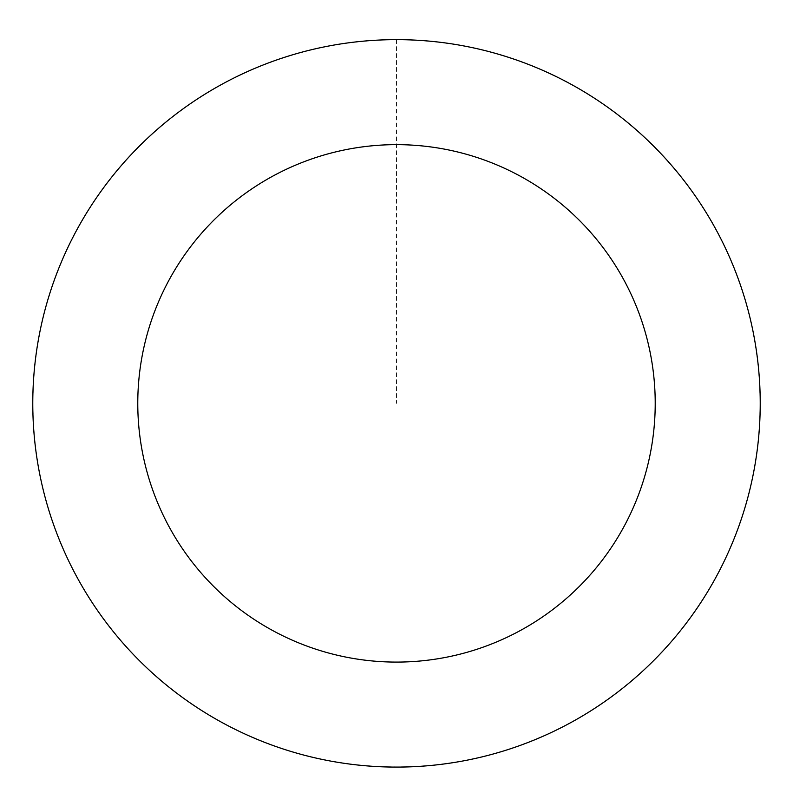 <?xml version="1.0" encoding="UTF-8"?>
<svg xmlns="http://www.w3.org/2000/svg" width="793" height="793" viewBox="0 0 793 793"><rect width="100%" height="100%" fill="white"/><g stroke="black" fill="none" stroke-linecap="round" stroke-linejoin="round"><path stroke-width="0.59" stroke-dasharray="3.96 2.97" d="M746.421 502.375A363.66 363.66 0 0 1 135.791 656.911A363.66 363.66 0 0 1 307.278 50.821A363.66 363.66 0 0 1 746.421 502.375A363.66 363.66 0 0 1 135.791 656.911A363.66 363.66 0 0 1 307.278 50.821A363.66 363.66 0 0 1 746.421 502.375M746.481 502.395A363.719 363.719 0 0 0 495.526 53.389A363.719 363.719 0 0 0 46.519 304.343A363.719 363.719 0 0 0 297.474 753.35A363.719 363.719 0 0 0 746.481 502.395M746.332 502.346A363.561 363.561 0 0 0 495.476 53.537A363.561 363.561 0 0 0 46.668 304.393A363.561 363.561 0 0 0 297.524 753.201A363.561 363.561 0 0 0 746.332 502.346M46.519 304.343A363.719 363.719 0 0 0 485.732 755.977A363.719 363.719 0 0 0 657.248 149.788A363.719 363.719 0 0 0 46.519 304.343M396.5 39.709L396.5 403.369"/><path stroke-width="1.19" d="M46.519 304.343A363.719 363.719 0 0 0 485.732 755.977A363.719 363.719 0 0 0 657.248 149.788A363.719 363.719 0 0 0 46.519 304.343M147.548 332.931A258.726 258.726 0 0 0 459.97 654.185A258.726 258.726 0 0 0 581.973 222.992A258.726 258.726 0 0 0 147.548 332.931"/></g></svg>

